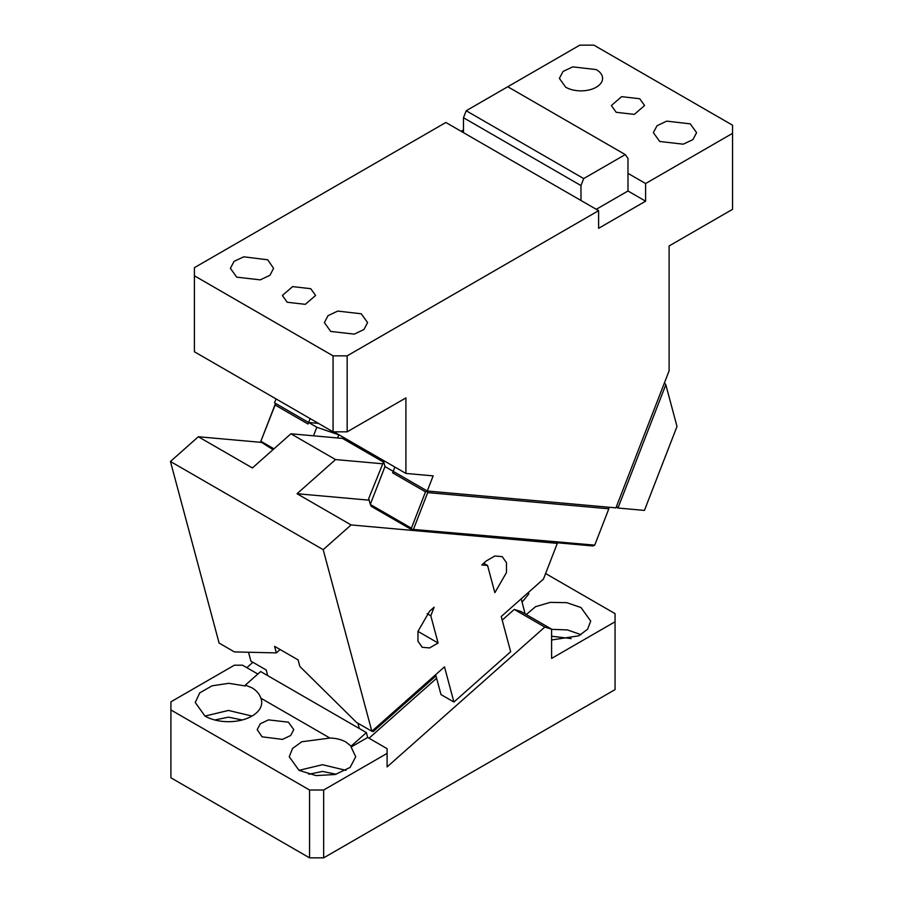 <?xml version="1.0" encoding="UTF-8"?>
<svg xmlns="http://www.w3.org/2000/svg" width="903" height="903" viewBox="0 0 903 903"><rect width="100%" height="100%" fill="white"/><g stroke="black" fill="none" stroke-linecap="round" stroke-linejoin="round"><path stroke-width="1.35" d="M276.352 652.892L234.419 651.921L219.102 643.071L170.441 461.478L323.195 549.667L371.844 731.261L356.527 722.423L299.852 666.459L298.103 659.901L274.602 646.334L276.352 652.892L280.144 649.539M342.971 437.097L342.463 438.395L290.913 433.79L252.388 467.957L198.333 436.747L261.012 442.346M290.913 433.79L335.555 459.571L382.229 463.736M335.555 459.571L297.031 493.727L351.086 524.936L323.195 549.667M369.146 500.172L297.031 493.727M170.441 461.478L198.333 436.747M342.463 438.395L382.985 461.794M351.086 524.936L557.309 543.358L556.135 542.68M557.309 543.358L543.437 579.105L501.233 616.535L510.658 651.718L453.916 702.037L444.49 666.854L371.844 731.261M486.333 560.921L481.796 564.951L487.552 565.459L494.844 592.695L506.481 572.547L506.481 562.716L502.226 556.666L494.844 556L486.333 560.921M417.954 631.389L438.102 643.015L430.799 615.778L427.13 613.668M438.102 643.015L429.58 647.936L422.209 647.282L417.954 641.22L417.954 631.389L429.58 611.241L434.129 607.211L430.799 615.778M453.916 702.037L440.991 694.576L435.664 674.688M487.552 565.459L483.715 563.246M372.059 731.08L373.086 731.678L435.991 675.907M373.086 731.678L372.758 730.459M357.915 723.224L359.338 728.54L267.683 675.625L266.171 669.947L250.887 661.131L248.517 652.248M521.223 598.802L525.094 613.859M369.011 738.225L436.623 678.266M502.192 620.124L514.247 609.423L544.802 627.066L551.609 629.165L521.054 611.534L514.247 609.423M251.982 716.068L228.482 710.447L204.992 716.068L195.251 702.5L199.744 692.872L212.002 685.84L228.719 683.311L245.368 685.975L245.368 685.095L260.64 671.55L267.683 675.625M245.368 685.095L251.982 687.826C256.463 690.456 259.432 693.91 260.877 698.2L329.934 738.067C336.097 738.18 341.436 739.523 345.984 742.097L351.109 746.149L366.392 732.604L359.338 728.54M257.84 674.033L242.512 665.195L234.362 665.195L170.915 701.823L170.915 709.961L309.56 790.012L323.658 790.012L387.105 753.384L387.105 748.677L367.69 737.458L366.392 732.604M387.105 753.384L387.105 766.895L544.802 627.066M551.609 629.165L551.609 658.411L615.056 621.772L615.056 689.61L323.658 857.85L309.56 857.85L170.915 777.799L170.915 709.961M246.812 667.667L252.885 662.283M204.981 716.068A33.23 19.189 0 0 0 241.203 720.233A33.23 19.189 0 0 0 261.723 702.5A33.23 19.189 0 0 0 260.877 698.2M367.69 737.458L351.109 747.029L351.109 746.149M329.934 738.067L301.794 741.758L292.549 748.44L289.253 756.77L298.983 770.338L316.005 775.587L335.205 774.503L350.116 767.426L355.714 756.77L351.109 747.029M262.096 736.825L282.481 739.388L290.687 735.493L293.768 729.635L288.407 722.174L268.496 719.883L260.29 723.777L257.208 729.635L262.096 736.825M345.984 770.338L322.484 764.717L298.983 770.338M323.658 790.012L323.658 857.85M545.604 573.529L615.056 613.634L615.056 621.772M522.103 602.109L528.763 593.96L528.537 592.323M551.609 639.979L578.8 635.814L587.593 629.222L590.72 621.095L580.979 607.527L566.779 602.673L550.288 602.369L535.569 606.669L526.257 614.537M242.173 719.984L228.482 717.163L214.801 719.984M309.56 790.012L309.56 857.85M336.176 774.255L322.484 771.433L308.803 774.255M580.979 634.662L567.423 629.922L551.609 629.346M571.17 638.579L551.609 636.231M427.029 490.86L425.516 491.842L411.407 528.187L411.847 529.79L371.201 506.323L370.286 504.438L384.971 466.591L427.277 491.006L615.936 507.858L669.112 370.806L669.112 245.955L732.559 209.315L732.559 133.339L645.611 183.535L645.611 201.177L598.61 228.312L598.61 210.67L347.158 355.85L333.06 355.85L194.416 275.799L194.416 267.66L445.856 122.481L598.61 210.67M596.262 69.576L572.716 66.867L563.02 71.461L559.386 78.392L565.707 87.207A21.604 12.473 -0 0 0 589.253 89.916A21.604 12.473 -0 0 0 602.583 78.392A21.604 12.473 -0 0 0 596.262 69.576M194.416 275.799L194.416 351.775L333.06 431.826L347.158 431.826L347.158 355.85M347.158 431.826L405.91 397.907L405.91 473.432L433.147 475.87L427.277 491.006M276.047 398.912L274.523 402.817L316.829 427.243L339.314 434.986M463.487 129.942L461.14 131.307M732.559 133.339L732.559 125.201L593.903 45.15L579.805 45.15L466.196 110.742L583.699 178.58L580.979 185.578L463.487 117.74L466.196 110.742M616.23 112.311L634.346 114.388L644.595 105.527L639.73 98.743L621.625 96.666L611.365 105.527L616.23 112.311M645.611 201.177L627.98 190.996L627.98 173.365L645.611 183.535M690.253 123.846L666.719 121.137L657.023 125.731L653.377 132.662L659.709 141.478L683.255 144.187L692.94 139.593L696.585 132.662L690.253 123.846M310.734 288.689L292.628 286.612L282.368 295.473L287.233 302.257L305.349 304.334L315.599 295.473L310.734 288.689M361.256 313.781L337.722 311.084L328.026 315.678L324.38 322.608L330.712 331.424L354.258 334.133L363.943 329.539L367.589 322.608L361.256 313.781M267.728 259.793L243.72 256.813L234.024 261.407L230.389 268.338L236.71 277.153L260.256 279.862L269.952 275.268L273.586 268.338L267.728 259.793M333.06 431.826L333.06 355.85M333.839 431.826L405.91 473.432M393.877 471.727L392.613 472.845L394.859 467.054M627.98 190.996L596.262 209.315M310.124 418.574L308.013 424.004L275.11 405.007L275.325 403.957L260.64 441.815L275.11 405.007M309.616 422.581L318.42 423.372M392.613 472.845L425.516 491.842M426.905 491.469L427.706 492.609L608.836 508.795L608.678 507.215M616.252 507.046L617.968 508.039L616.614 506.109M665.816 384.712L617.968 508.039L644.426 510.409L677.002 426.453L665.816 384.712L664.461 382.782M275.325 403.957L276.126 403.743M383.967 460.767L368.717 498.569L370.286 504.438L411.407 528.187M384.971 466.591L383.403 460.711M412.219 529.327L594.727 545.13L608.836 508.795M427.706 492.609L413.608 528.955M411.847 529.79L592.966 545.965L594.727 545.13M261.012 441.353L273.959 448.825M313.499 435.81L316.829 427.243M338.749 434.93L337.575 437.966M260.64 441.815L273.033 449.649M463.487 132.662L463.487 117.74M580.979 200.5L580.979 185.578M627.98 173.365L627.98 158.443L625.271 154.582L583.699 178.58M625.271 154.582L507.768 86.744"/></g></svg>
